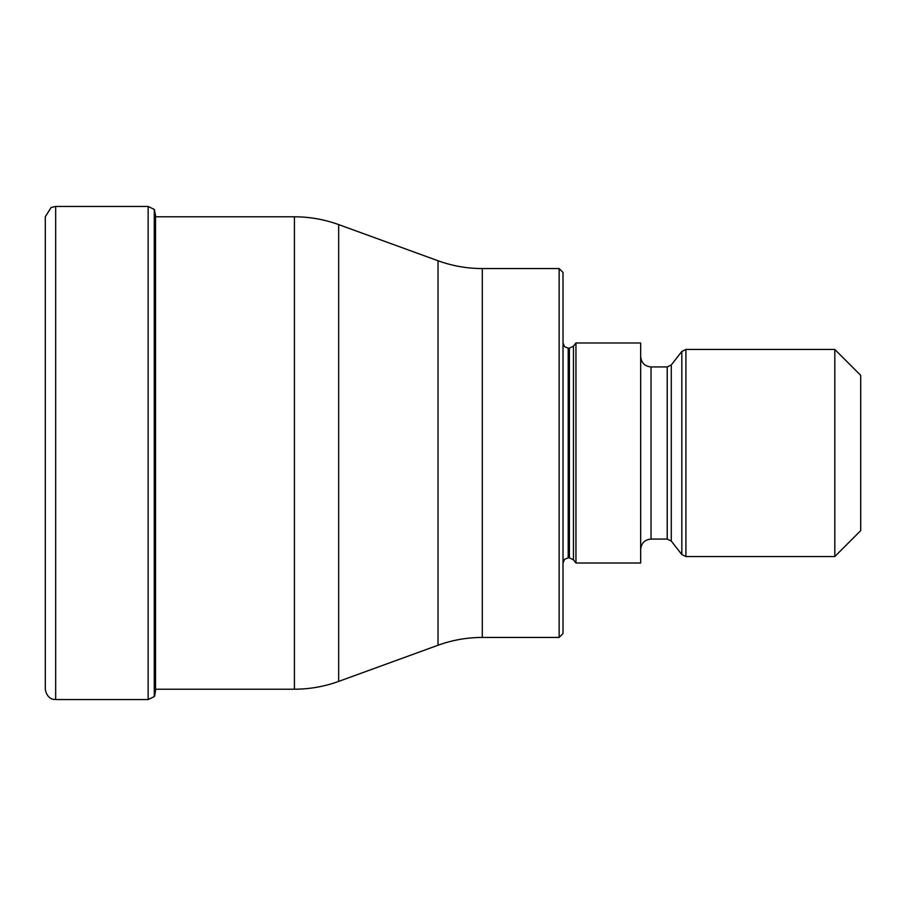 <?xml version="1.0" encoding="UTF-8"?>
<svg xmlns="http://www.w3.org/2000/svg" width="906" height="906" viewBox="0 0 906 906"><rect width="100%" height="100%" fill="white"/><g stroke="black" fill="none" stroke-linecap="round" stroke-linejoin="round"><path stroke-width="1.36" d="M154.598 209.852L154.269 696.567L154.269 209.433L155.798 216.794M154.269 696.567L148.142 699.557L148.142 206.443L55.662 206.443L51.11 207.497L45.3 216.761L45.3 689.24L45.3 221.483M559.138 268.561L563.011 272.446L563.011 633.554L559.138 637.439L559.138 268.561L482.298 268.561L482.298 637.439C467.088 637.462 452.332 640.055 438.028 645.242L438.028 260.758L338.674 224.597L338.674 681.403L438.028 645.242M575.956 453L575.956 563.011L640.667 563.011L640.667 342.989L575.956 342.989L575.956 453M834.811 556.544L834.811 349.456L860.7 375.344L860.7 530.656L834.811 556.544L685.91 556.544L681.833 554.551L681.833 351.449L685.91 349.456L685.91 556.544M155.538 215.232L155.538 690.768L154.598 696.148M55.662 206.443L55.662 699.557L53.318 699.296C54.032 699.579 46.795 698.866 45.3 689.24M155.538 689.206L294.416 689.206L294.416 216.794L155.538 216.794M563.011 342.989L564.563 346.681L568.198 348.164L568.198 557.836L564.563 559.319L563.011 563.011M568.198 557.836L569.387 557.836L569.387 348.164L568.198 348.164M569.387 348.164L573.464 346.171L573.464 559.829L575.956 563.011M640.667 356.579C641.289 362.864 644.744 366.318 651.029 366.93L651.029 539.07C644.744 539.682 641.289 543.136 640.667 549.421M651.029 539.07L667.212 539.07L667.212 366.93L651.029 366.93M667.212 366.93L671.289 364.937L671.289 541.063L681.833 554.551M45.3 216.761L45.3 219.127M45.3 684.517L45.3 686.873M148.142 699.557L55.662 699.557M148.142 206.443L154.269 209.433M294.416 216.794C309.625 216.817 324.382 219.422 338.674 224.597M294.416 689.206C309.625 689.183 324.382 686.578 338.674 681.403M559.138 637.439L482.298 637.439M569.387 557.836L573.464 559.829M573.464 346.171L575.956 342.989M667.212 539.07L671.289 541.063M671.289 364.937L681.833 351.449M685.91 349.456L834.811 349.456M482.298 268.561C467.088 268.538 452.332 265.945 438.028 260.758"/></g></svg>
